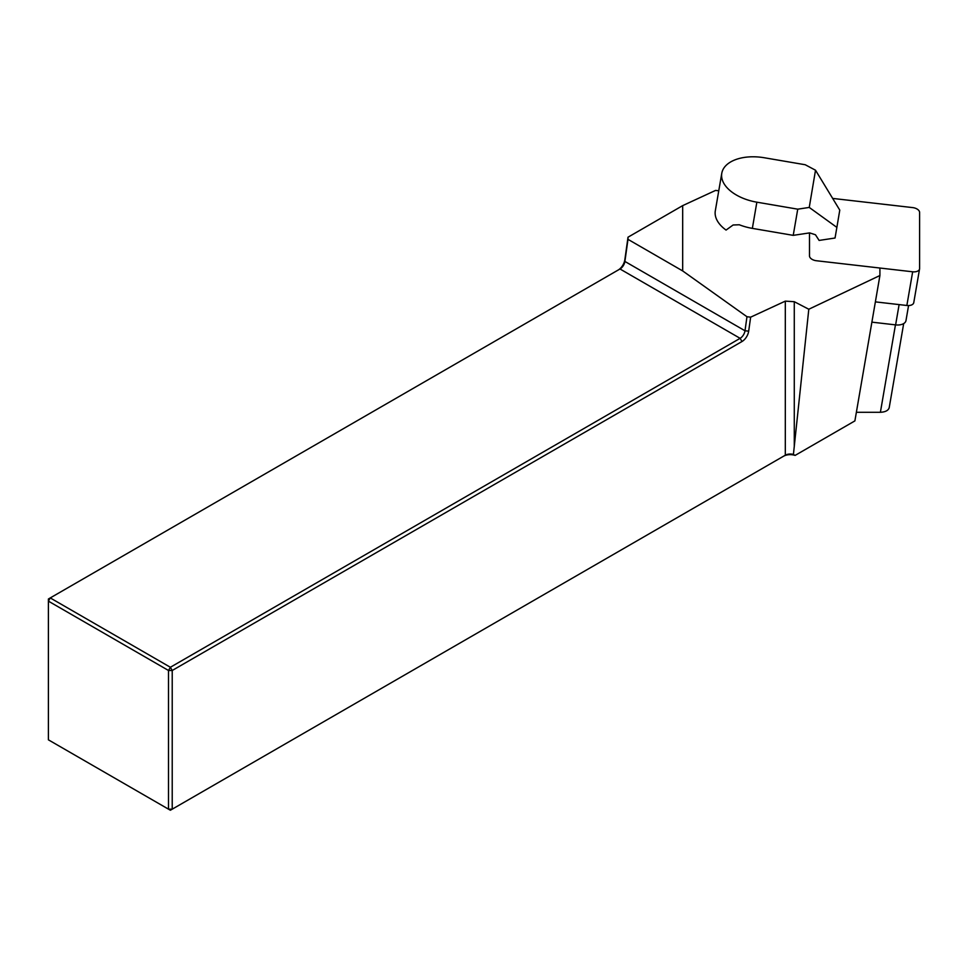 <?xml version="1.0" encoding="UTF-8"?>
<svg xmlns="http://www.w3.org/2000/svg" width="968" height="968" viewBox="0 0 968 968"><rect width="100%" height="100%" fill="white"/><g stroke="black" fill="none" stroke-linecap="round" stroke-linejoin="round"><path stroke-width="1.45" d="M718.764 190.793L715.546 190.43L682.682 205.627L628.014 237.196L624.856 259.678A9.632 5.566 120 0 1 618.177 270.048M721.777 173.284L715.316 210.806A39.398 22.53 9.8 0 0 715.316 210.806A39.398 22.53 9.8 0 0 715.304 210.855A39.398 22.53 9.8 0 0 726.06 230.069L733.103 224.999L739.298 224.77A39.398 22.53 -170.2 0 0 752.354 228.375L793.228 235.357L809.647 232.889L815.467 234.764L819.11 240.427L835.045 238.019L836.872 227.395L839.776 210.117L815.516 170.211L805.219 164.742L764.345 157.76A39.398 22.53 9.8 0 0 721.777 173.284A39.398 22.53 9.8 0 0 721.765 173.332A39.398 22.53 9.8 0 0 756.855 202.179L752.354 228.375M682.682 205.627L682.682 270.931L746.969 316.73L750.648 317.165L785.314 301.133L794.28 301.701L808.8 309.24L879.912 275.529L879.912 268.027M750.648 317.165L748.675 331.165A9.632 5.566 -60 0 1 741.972 341.535L172.219 670.485L172.219 809.175L785.314 455.202A7.006 4.041 180 0 1 793.421 454.452L795.115 455.408L854.889 420.899L879.912 275.529M795.115 455.408A9.632 5.566 0 0 0 783.451 456.279L785.314 455.202L785.314 301.133M682.682 270.931L627.99 239.35L624.892 261.433A7.006 4.041 -60 0 1 620.004 268.983L50.251 597.921L170.368 667.267L740.121 338.328A7.006 4.041 120 0 0 744.997 330.778L746.969 316.73M793.421 454.452L808.8 309.24M627.99 239.35L628.014 237.196M168.505 809.175L168.505 670.485L48.4 601.14L48.4 739.83L170.368 810.24L172.219 809.175L168.505 809.175M620.004 268.983L740.121 338.328L741.972 341.535M889.241 407.226L889.205 407.722C888.297 410.517 885.369 412.041 880.396 412.283L856.377 412.283M50.251 597.921L48.4 598.998L48.4 601.14L50.251 597.921M170.368 667.267L168.505 670.485L172.219 670.485L170.368 667.267M793.228 235.357L797.741 209.173L756.855 202.179M797.741 209.173L809.248 207.43L815.516 170.211M809.248 207.43L836.872 227.395M871.89 322.15L895.618 324.885A10.503 6.002 9.8 0 0 905.975 320.602L908.565 305.561M809.49 232.913L809.49 255.903A7.006 4.005 -170.2 0 0 816.423 260.743L912.667 271.79A7.006 4.005 9.8 0 0 919.564 268.935A7.006 4.005 9.8 0 0 919.6 268.547L919.6 212.428A7.006 4.005 -170.2 0 0 912.667 207.6L832.661 198.416M913.804 302.246A7.006 4.005 -170.2 0 1 913.768 302.633A7.006 4.005 -170.2 0 1 906.859 305.489L875.375 301.871M748.675 331.165L744.997 330.778L624.892 261.433L624.856 259.678M794.28 301.701L794.28 446.756M880.396 412.283L895.448 324.861M899.115 304.593L895.618 324.885M912.667 271.79L906.859 305.489M889.193 407.77L903.688 323.566M913.768 302.633L919.564 268.935"/></g></svg>
